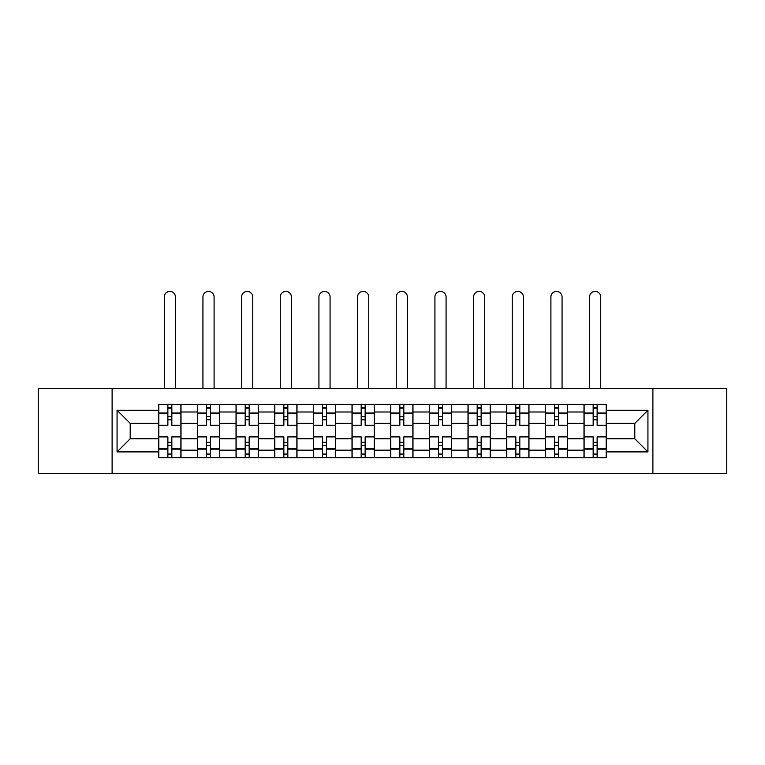 <?xml version="1.0" encoding="UTF-8"?>
<svg xmlns="http://www.w3.org/2000/svg" width="765" height="765" viewBox="0 0 765 765"><rect width="100%" height="100%" fill="white"/><g stroke="black" fill="none" stroke-linecap="round" stroke-linejoin="round"><path stroke-width="1.15" d="M652.889 473.583L726.75 473.583L726.75 388.572L38.25 388.572L38.25 473.583L652.889 473.583L652.889 388.572M197.36 457.719L197.36 411.991L181.009 411.991L181.009 457.719M181.009 411.991L181.009 404.436M197.36 411.991L197.36 404.436M219.67 404.436L219.67 457.719M236.031 457.719L236.031 404.436M258.331 404.436L258.331 457.719M274.692 457.719L274.692 404.436M296.992 404.436L296.992 457.719M313.354 457.719L313.354 404.436M335.663 404.436L335.663 457.719M352.015 457.719L352.015 404.436M374.324 404.436L374.324 457.719M390.676 457.719L390.676 404.436M412.985 404.436L412.985 457.719M429.337 457.719L429.337 404.436M451.646 404.436L451.646 457.719M468.008 457.719L468.008 404.436M490.308 404.436L490.308 457.719M506.669 457.719L506.669 404.436M528.969 404.436L528.969 457.719M545.33 457.719L545.33 404.436M567.64 404.436L567.64 457.719M583.991 457.719L583.991 404.436M583.991 438.756L567.64 438.756M545.33 438.756L528.969 438.756M506.669 438.756L490.308 438.756M468.008 438.756L451.646 438.756M429.337 438.756L412.985 438.756M390.676 438.756L374.324 438.756M352.015 438.756L335.663 438.756M313.354 438.756L296.992 438.756M274.692 438.756L258.331 438.756M236.031 438.756L219.67 438.756M197.36 438.756L181.009 438.756M583.991 423.389L567.64 423.389M545.33 423.389L528.969 423.389M506.669 423.389L490.308 423.389M468.008 423.389L451.646 423.389M429.337 423.389L412.985 423.389M390.676 423.389L374.324 423.389M352.015 423.389L335.663 423.389M313.354 423.389L296.992 423.389M274.692 423.389L258.331 423.389M236.031 423.389L219.67 423.389M197.36 423.389L181.009 423.389M130.203 438.756L158.699 438.756L158.699 423.389L130.203 423.389L130.203 438.756L117.064 451.895L117.064 410.26L158.699 410.26L158.699 423.389M606.301 423.389L606.301 438.756L634.797 438.756L634.797 423.389L606.301 423.389L606.301 404.436L158.699 404.436L158.699 410.26M606.301 410.26L647.936 410.26L647.936 451.895L606.301 451.895L606.301 438.756M158.699 438.756L158.699 457.719L606.301 457.719L606.301 451.895M158.699 451.895L117.064 451.895M112.111 473.583L112.111 388.572M171.838 453.999L167.87 453.999M167.87 408.156L171.838 408.156M210.499 453.999L206.531 453.999M206.531 408.156L210.499 408.156M249.161 453.999L245.192 453.999M245.192 408.156L249.161 408.156M287.822 453.999L283.863 453.999M283.863 408.156L287.822 408.156M326.492 453.999L322.524 453.999M322.524 408.156L326.492 408.156M365.154 453.999L361.185 453.999M361.185 408.156L365.154 408.156M403.815 453.999L399.846 453.999M399.846 408.156L403.815 408.156M442.476 453.999L438.508 453.999M438.508 408.156L442.476 408.156M481.137 453.999L477.178 453.999M477.178 408.156L481.137 408.156M519.808 453.999L515.84 453.999M515.84 408.156L519.808 408.156M558.469 453.999L554.501 453.999M554.501 408.156L558.469 408.156M597.13 453.999L593.162 453.999M593.162 408.156L597.13 408.156M117.064 410.26L130.203 423.389M634.797 438.756L647.936 451.895M634.797 423.389L647.936 410.26M180.884 457.719L180.884 425.254L171.838 425.254L171.838 404.436M167.87 404.436L167.87 425.254L158.824 425.254L158.824 404.436M175.434 388.572L175.434 296.992A5.575 5.575 0 0 0 169.849 291.417A5.575 5.575 0 0 0 164.274 296.992L164.274 388.572M180.884 425.254L180.884 404.436M158.824 457.719L158.824 436.901L167.87 436.901L167.87 457.719M171.838 457.719L171.838 436.901L180.884 436.901M167.87 419.803L171.838 419.803M158.824 436.901L158.824 425.254M171.838 442.352L167.87 442.352M171.838 454.496L167.87 454.496M167.87 445.574L171.838 445.574M171.838 416.581L167.87 416.581M167.87 407.659L171.838 407.659M219.545 457.719L219.545 425.254L210.499 425.254L210.499 404.436M206.531 404.436L206.531 425.254L197.485 425.254L197.485 404.436M214.095 388.572L214.095 296.992A5.575 5.575 0 0 0 208.52 291.417A5.575 5.575 0 0 0 202.935 296.992L202.935 388.572M219.545 425.254L219.545 404.436M197.485 457.719L197.485 436.901L206.531 436.901L206.531 457.719M210.499 457.719L210.499 436.901L219.545 436.901M206.531 419.803L210.499 419.803M197.485 436.901L197.485 425.254M210.499 442.352L206.531 442.352M210.499 454.496L206.531 454.496M206.531 445.574L210.499 445.574M210.499 416.581L206.531 416.581M206.531 407.659L210.499 407.659M258.207 457.719L258.207 425.254L249.161 425.254L249.161 404.436M245.192 404.436L245.192 425.254L236.146 425.254L236.146 404.436M252.756 388.572L252.756 296.992A5.575 5.575 0 0 0 247.181 291.417A5.575 5.575 0 0 0 241.606 296.992L241.606 388.572M258.207 425.254L258.207 404.436M236.146 457.719L236.146 436.901L245.192 436.901L245.192 457.719M249.161 457.719L249.161 436.901L258.207 436.901M245.192 419.803L249.161 419.803M236.146 436.901L236.146 425.254M249.161 442.352L245.192 442.352M249.161 454.496L245.192 454.496M245.192 445.574L249.161 445.574M249.161 416.581L245.192 416.581M245.192 407.659L249.161 407.659M296.868 457.719L296.868 425.254L287.822 425.254L287.822 404.436M283.863 404.436L283.863 425.254L274.817 425.254L274.817 404.436M291.417 388.572L291.417 296.992A5.575 5.575 0 0 0 285.842 291.417A5.575 5.575 0 0 0 280.267 296.992L280.267 388.572M296.868 425.254L296.868 404.436M274.817 457.719L274.817 436.901L283.863 436.901L283.863 457.719M287.822 457.719L287.822 436.901L296.868 436.901M283.863 419.803L287.822 419.803M274.817 436.901L274.817 425.254M287.822 442.352L283.863 442.352M287.822 454.496L283.863 454.496M283.863 445.574L287.822 445.574M287.822 416.581L283.863 416.581M283.863 407.659L287.822 407.659M335.539 457.719L335.539 425.254L326.492 425.254L326.492 404.436M322.524 404.436L322.524 425.254L313.478 425.254L313.478 404.436M330.078 388.572L330.078 296.992A5.575 5.575 0 0 0 324.503 291.417A5.575 5.575 0 0 0 318.928 296.992L318.928 388.572M335.539 425.254L335.539 404.436M313.478 457.719L313.478 436.901L322.524 436.901L322.524 457.719M326.492 457.719L326.492 436.901L335.539 436.901M322.524 419.803L326.492 419.803M313.478 436.901L313.478 425.254M326.492 442.352L322.524 442.352M326.492 454.496L322.524 454.496M322.524 445.574L326.492 445.574M326.492 416.581L322.524 416.581M322.524 407.659L326.492 407.659M374.2 457.719L374.2 425.254L365.154 425.254L365.154 404.436M361.185 404.436L361.185 425.254L352.139 425.254L352.139 404.436M368.749 388.572L368.749 296.992A5.575 5.575 0 0 0 363.165 291.417A5.575 5.575 0 0 0 357.59 296.992L357.59 388.572M374.2 425.254L374.2 404.436M352.139 457.719L352.139 436.901L361.185 436.901L361.185 457.719M365.154 457.719L365.154 436.901L374.2 436.901M361.185 419.803L365.154 419.803M352.139 436.901L352.139 425.254M365.154 442.352L361.185 442.352M365.154 454.496L361.185 454.496M361.185 445.574L365.154 445.574M365.154 416.581L361.185 416.581M361.185 407.659L365.154 407.659M412.861 457.719L412.861 425.254L403.815 425.254L403.815 404.436M399.846 404.436L399.846 425.254L390.8 425.254L390.8 404.436M407.41 388.572L407.41 296.992A5.575 5.575 0 0 0 401.835 291.417A5.575 5.575 0 0 0 396.251 296.992L396.251 388.572M412.861 425.254L412.861 404.436M390.8 457.719L390.8 436.901L399.846 436.901L399.846 457.719M403.815 457.719L403.815 436.901L412.861 436.901M399.846 419.803L403.815 419.803M390.8 436.901L390.8 425.254M403.815 442.352L399.846 442.352M403.815 454.496L399.846 454.496M399.846 445.574L403.815 445.574M403.815 416.581L399.846 416.581M399.846 407.659L403.815 407.659M451.522 457.719L451.522 425.254L442.476 425.254L442.476 404.436M438.508 404.436L438.508 425.254L429.461 425.254L429.461 404.436M446.072 388.572L446.072 296.992A5.575 5.575 0 0 0 440.497 291.417A5.575 5.575 0 0 0 434.922 296.992L434.922 388.572M451.522 425.254L451.522 404.436M429.461 457.719L429.461 436.901L438.508 436.901L438.508 457.719M442.476 457.719L442.476 436.901L451.522 436.901M438.508 419.803L442.476 419.803M429.461 436.901L429.461 425.254M442.476 442.352L438.508 442.352M442.476 454.496L438.508 454.496M438.508 445.574L442.476 445.574M442.476 416.581L438.508 416.581M438.508 407.659L442.476 407.659M490.183 457.719L490.183 425.254L481.137 425.254L481.137 404.436M477.178 404.436L477.178 425.254L468.132 425.254L468.132 404.436M484.733 388.572L484.733 296.992A5.575 5.575 0 0 0 479.158 291.417A5.575 5.575 0 0 0 473.583 296.992L473.583 388.572M490.183 425.254L490.183 404.436M468.132 457.719L468.132 436.901L477.178 436.901L477.178 457.719M481.137 457.719L481.137 436.901L490.183 436.901M477.178 419.803L481.137 419.803M468.132 436.901L468.132 425.254M481.137 442.352L477.178 442.352M481.137 454.496L477.178 454.496M477.178 445.574L481.137 445.574M481.137 416.581L477.178 416.581M477.178 407.659L481.137 407.659M528.854 457.719L528.854 425.254L519.808 425.254L519.808 404.436M515.84 404.436L515.84 425.254L506.793 425.254L506.793 404.436M523.394 388.572L523.394 296.992A5.575 5.575 0 0 0 517.819 291.417A5.575 5.575 0 0 0 512.244 296.992L512.244 388.572M528.854 425.254L528.854 404.436M506.793 457.719L506.793 436.901L515.84 436.901L515.84 457.719M519.808 457.719L519.808 436.901L528.854 436.901M515.84 419.803L519.808 419.803M506.793 436.901L506.793 425.254M519.808 442.352L515.84 442.352M519.808 454.496L515.84 454.496M515.84 445.574L519.808 445.574M519.808 416.581L515.84 416.581M515.84 407.659L519.808 407.659M567.515 457.719L567.515 425.254L558.469 425.254L558.469 404.436M554.501 404.436L554.501 425.254L545.455 425.254L545.455 404.436M562.065 388.572L562.065 296.992A5.575 5.575 0 0 0 556.48 291.417A5.575 5.575 0 0 0 550.905 296.992L550.905 388.572M567.515 425.254L567.515 404.436M545.455 457.719L545.455 436.901L554.501 436.901L554.501 457.719M558.469 457.719L558.469 436.901L567.515 436.901M554.501 419.803L558.469 419.803M545.455 436.901L545.455 425.254M558.469 442.352L554.501 442.352M558.469 454.496L554.501 454.496M554.501 445.574L558.469 445.574M558.469 416.581L554.501 416.581M554.501 407.659L558.469 407.659M606.176 457.719L606.176 425.254L597.13 425.254L597.13 404.436M593.162 404.436L593.162 425.254L584.116 425.254L584.116 404.436M600.726 388.572L600.726 296.992A5.575 5.575 0 0 0 595.151 291.417A5.575 5.575 0 0 0 589.566 296.992L589.566 388.572M606.176 425.254L606.176 404.436M584.116 457.719L584.116 436.901L593.162 436.901L593.162 457.719M597.13 457.719L597.13 436.901L606.176 436.901M593.162 419.803L597.13 419.803M584.116 436.901L584.116 425.254M597.13 442.352L593.162 442.352M597.13 454.496L593.162 454.496M593.162 445.574L597.13 445.574M597.13 416.581L593.162 416.581M593.162 407.659L597.13 407.659M545.33 411.991L528.969 411.991M506.669 411.991L490.308 411.991M468.008 411.991L451.646 411.991M429.337 411.991L412.985 411.991M390.676 411.991L374.324 411.991M352.015 411.991L335.663 411.991M313.354 411.991L296.992 411.991M274.692 411.991L258.331 411.991M236.031 411.991L219.67 411.991M583.991 411.991L567.64 411.991M545.33 450.164L528.969 450.164M506.669 450.164L490.308 450.164M468.008 450.164L451.646 450.164M429.337 450.164L412.985 450.164M390.676 450.164L374.324 450.164M352.015 450.164L335.663 450.164M313.354 450.164L296.992 450.164M274.692 450.164L258.331 450.164M236.031 450.164L219.67 450.164M197.36 450.164L181.009 450.164M583.991 450.164L567.64 450.164M180.884 412.985L171.838 412.985M167.87 412.985L158.824 412.985M167.87 413.31L158.824 413.31M167.87 448.835L158.824 448.835M167.87 449.17L158.824 449.17M180.884 449.17L171.838 449.17M180.884 413.31L171.838 413.31M180.884 448.835L171.838 448.835M219.545 412.985L210.499 412.985M206.531 412.985L197.485 412.985M206.531 413.31L197.485 413.31M206.531 448.835L197.485 448.835M206.531 449.17L197.485 449.17M219.545 449.17L210.499 449.17M219.545 413.31L210.499 413.31M219.545 448.835L210.499 448.835M258.207 412.985L249.161 412.985M245.192 412.985L236.146 412.985M245.192 413.31L236.146 413.31M245.192 448.835L236.146 448.835M245.192 449.17L236.146 449.17M258.207 449.17L249.161 449.17M258.207 413.31L249.161 413.31M258.207 448.835L249.161 448.835M296.868 412.985L287.822 412.985M283.863 412.985L274.817 412.985M283.863 413.31L274.817 413.31M283.863 448.835L274.817 448.835M283.863 449.17L274.817 449.17M296.868 449.17L287.822 449.17M296.868 413.31L287.822 413.31M296.868 448.835L287.822 448.835M335.539 412.985L326.492 412.985M322.524 412.985L313.478 412.985M322.524 413.31L313.478 413.31M322.524 448.835L313.478 448.835M322.524 449.17L313.478 449.17M335.539 449.17L326.492 449.17M335.539 413.31L326.492 413.31M335.539 448.835L326.492 448.835M374.2 412.985L365.154 412.985M361.185 412.985L352.139 412.985M361.185 413.31L352.139 413.31M361.185 448.835L352.139 448.835M361.185 449.17L352.139 449.17M374.2 449.17L365.154 449.17M374.2 413.31L365.154 413.31M374.2 448.835L365.154 448.835M412.861 412.985L403.815 412.985M399.846 412.985L390.8 412.985M399.846 413.31L390.8 413.31M399.846 448.835L390.8 448.835M399.846 449.17L390.8 449.17M412.861 449.17L403.815 449.17M412.861 413.31L403.815 413.31M412.861 448.835L403.815 448.835M451.522 412.985L442.476 412.985M438.508 412.985L429.461 412.985M438.508 413.31L429.461 413.31M438.508 448.835L429.461 448.835M438.508 449.17L429.461 449.17M451.522 449.17L442.476 449.17M451.522 413.31L442.476 413.31M451.522 448.835L442.476 448.835M490.183 412.985L481.137 412.985M477.178 412.985L468.132 412.985M477.178 413.31L468.132 413.31M477.178 448.835L468.132 448.835M477.178 449.17L468.132 449.17M490.183 449.17L481.137 449.17M490.183 413.31L481.137 413.31M490.183 448.835L481.137 448.835M528.854 412.985L519.808 412.985M515.84 412.985L506.793 412.985M515.84 413.31L506.793 413.31M515.84 448.835L506.793 448.835M515.84 449.17L506.793 449.17M528.854 449.17L519.808 449.17M528.854 413.31L519.808 413.31M528.854 448.835L519.808 448.835M567.515 412.985L558.469 412.985M554.501 412.985L545.455 412.985M554.501 413.31L545.455 413.31M554.501 448.835L545.455 448.835M554.501 449.17L545.455 449.17M567.515 449.17L558.469 449.17M567.515 413.31L558.469 413.31M567.515 448.835L558.469 448.835M606.176 412.985L597.13 412.985M593.162 412.985L584.116 412.985M593.162 413.31L584.116 413.31M593.162 448.835L584.116 448.835M593.162 449.17L584.116 449.17M606.176 449.17L597.13 449.17M606.176 413.31L597.13 413.31M606.176 448.835L597.13 448.835"/></g></svg>
